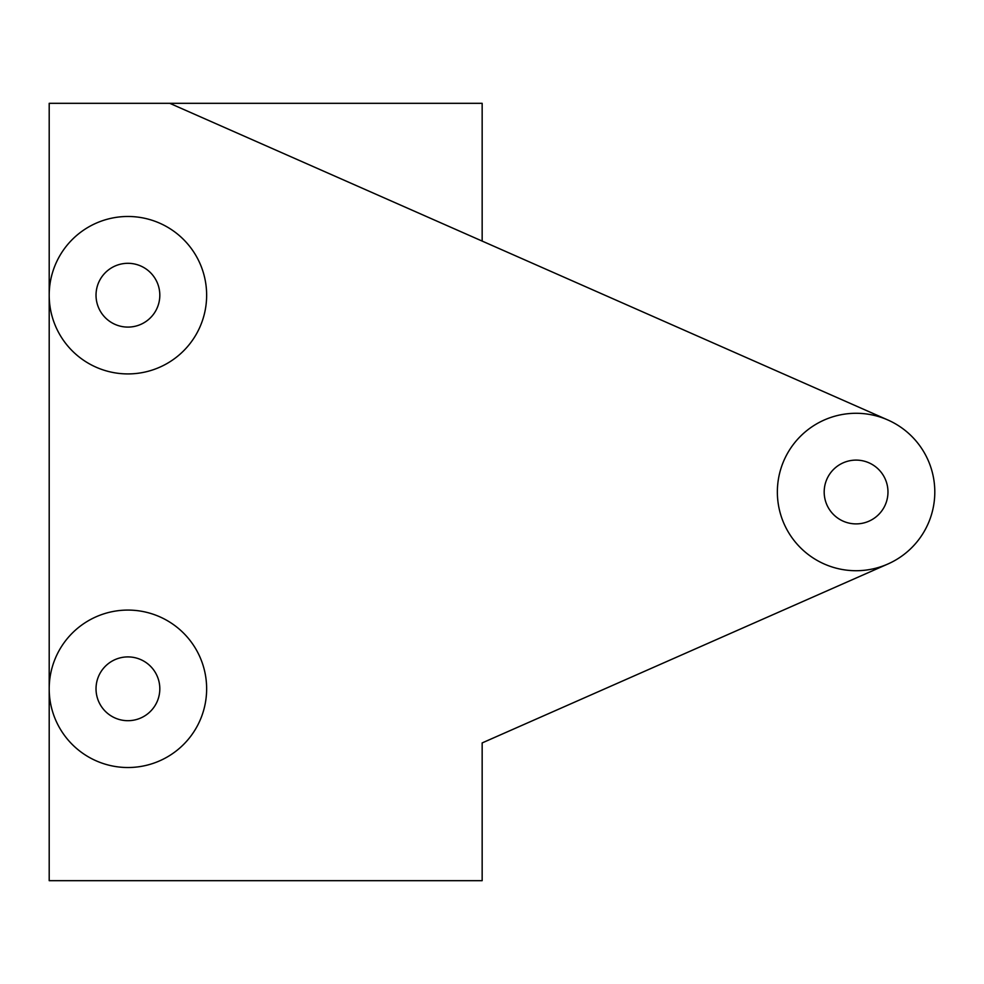 <?xml version="1.0" encoding="UTF-8"?>
<svg xmlns="http://www.w3.org/2000/svg" width="984" height="984" viewBox="0 0 984 984"><rect width="100%" height="100%" fill="white"/><g stroke="black" fill="none" stroke-linecap="round" stroke-linejoin="round"><path stroke-width="1.48" d="M871.369 464.005A31.906 31.906 0 0 1 884.075 507.289A31.906 31.906 0 0 1 840.791 519.995A31.906 31.906 0 0 1 828.085 476.711A31.906 31.906 0 0 1 871.369 464.005M856.08 570.72A78.72 78.72 0 0 0 934.8 492A78.72 78.72 0 0 0 856.08 413.28A78.72 78.72 0 0 0 777.36 492A78.72 78.72 0 0 0 856.08 570.72M887.839 564.029L482.16 742.92L482.16 880.68L49.2 880.68L49.2 103.32L482.16 103.32L482.16 241.08M112.631 716.795A31.906 31.906 0 0 1 99.925 673.511A31.906 31.906 0 0 1 143.209 660.805A31.906 31.906 0 0 1 155.915 704.089A31.906 31.906 0 0 1 112.631 716.795M112.631 323.195A31.906 31.906 0 0 1 99.925 279.911A31.906 31.906 0 0 1 143.209 267.205A31.906 31.906 0 0 1 155.915 310.489A31.906 31.906 0 0 1 112.631 323.195M127.92 767.52A78.72 78.72 0 0 0 206.64 688.8A78.72 78.72 0 0 0 127.92 610.08A78.72 78.72 0 0 0 49.2 688.8A78.72 78.72 0 0 0 127.92 767.52M127.92 373.92A78.72 78.72 0 0 0 206.64 295.2A78.72 78.72 0 0 0 127.92 216.48A78.72 78.72 0 0 0 49.2 295.2A78.72 78.72 0 0 0 127.92 373.92M887.839 419.971L169.752 103.32"/></g></svg>
